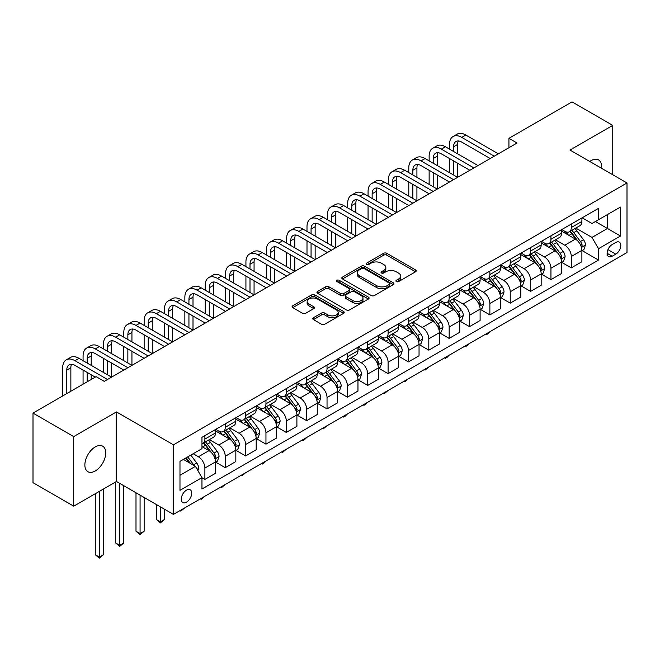 <?xml version="1.0" encoding="UTF-8"?>
<svg xmlns="http://www.w3.org/2000/svg" width="660" height="660" viewBox="0 0 660 660"><rect width="100%" height="100%" fill="white"/><g stroke="black" fill="none" stroke-linecap="round" stroke-linejoin="round"><path stroke-width="0.99" d="M396.363 281.581A1.584 0.916 0 0 0 398.607 281.581L415.585 271.78A2.26 1.303 0 0 0 416.254 270.856A2.26 1.303 0 0 0 415.585 269.932L386.818 253.316A2.26 1.303 0 0 0 383.617 253.316L366.638 263.125A1.584 0.916 0 0 0 366.168 263.769A1.584 0.916 0 0 0 366.638 264.412A1.584 0.916 0 0 0 368.874 264.412L371.068 263.15A7.235 4.174 0 0 1 381.298 263.15L383.699 264.528A7.235 4.174 0 0 1 385.82 267.481A7.235 4.174 0 0 1 383.699 270.435L381.505 271.705A1.584 0.916 0 0 0 381.034 272.349A1.584 0.916 0 0 0 381.505 273.001A1.584 0.916 0 0 0 383.74 273.001L385.935 271.73A7.235 4.174 0 0 1 396.165 271.73L398.566 273.116A7.235 4.174 0 0 1 400.686 276.07A7.235 4.174 0 0 1 398.566 279.023L396.363 280.286A1.584 0.916 0 0 0 395.901 280.937A1.584 0.916 0 0 0 396.363 281.581L396.363 280.286M95.287 470.959A14.743 8.514 120 0 0 104.924 457.974A14.743 8.514 120 0 0 102.663 446.16A14.743 8.514 120 0 0 95.287 446.894A14.743 8.514 120 0 0 85.66 459.88A14.743 8.514 120 0 0 87.92 471.694A14.743 8.514 120 0 0 95.287 470.959M601.507 168.25A14.743 8.514 120 0 0 598.546 159.868A14.743 8.514 120 0 0 591.17 160.594A14.743 8.514 120 0 0 589.801 161.494M186.491 502.178A7.367 4.257 120 0 0 191.301 495.685A7.367 4.257 120 0 0 190.171 489.778A7.367 4.257 120 0 0 186.491 490.141A7.367 4.257 120 0 0 181.673 496.633A7.367 4.257 120 0 0 182.804 502.54A7.367 4.257 120 0 0 186.491 502.178M313.442 317.732A2.26 1.303 0 0 0 312.782 318.656A2.26 1.303 0 0 0 313.442 319.58L321.519 324.241A2.26 1.303 0 0 0 324.712 324.241L343.579 313.351A2.26 1.303 0 0 0 344.239 312.427A2.26 1.303 0 0 0 343.579 311.503L314.803 294.896A2.26 1.303 0 0 0 311.611 294.896L292.743 305.786A2.26 1.303 0 0 0 292.083 306.71A2.26 1.303 0 0 0 292.743 307.626L302.495 313.261A2.26 1.303 0 0 0 305.695 313.261L313.764 308.599A2.26 1.303 0 0 0 314.424 307.675A2.26 1.303 0 0 0 313.764 306.751L308.929 303.963A6.047 3.49 0 0 1 307.156 301.496A6.047 3.49 0 0 1 310.893 298.271A6.047 3.49 0 0 1 317.485 299.021L336.427 309.961A6.047 3.49 0 0 1 338.192 312.427A6.047 3.49 0 0 1 334.463 315.653A6.047 3.49 0 0 1 327.871 314.894L324.712 313.071A2.26 1.303 0 0 0 321.519 313.071L313.442 317.732L313.442 319.58M116.465 411.914L73.714 436.598L33 413.094L33 482.666L73.714 506.17L116.465 481.495L173.456 514.396L173.456 444.823L116.465 411.914L116.465 481.495M612.752 174.743L612.752 125.383L570.001 150.067L627 182.977L173.456 444.823M612.752 125.383L572.038 101.879L508.934 138.311L508.934 147.716M33 413.094L96.104 376.654L104.247 381.356L517.077 143.014L508.934 138.311M371.233 295.54A2.26 1.303 0 0 0 374.426 295.54L393.286 284.65A2.26 1.303 0 0 0 393.954 283.726A2.26 1.303 0 0 0 393.286 282.802L364.518 266.195A2.26 1.303 0 0 0 361.317 266.195L342.457 277.084A2.26 1.303 0 0 0 341.798 278.009A2.26 1.303 0 0 0 342.457 278.924L371.233 295.54M337.573 281.927A1.584 0.916 0 0 1 339.182 282.15L339.182 280.269L368.437 297.157A2.26 1.303 0 0 1 369.097 298.081A2.26 1.303 0 0 1 368.437 299.005L349.569 309.895A2.26 1.303 0 0 1 346.376 309.895L317.6 293.279L317.6 291.431A2.26 1.303 0 0 0 316.94 292.355A2.26 1.303 0 0 0 317.6 293.279M317.6 291.431L325.677 286.77A2.26 1.303 0 0 1 328.87 286.77L340.543 293.51A2.26 1.303 0 0 0 343.736 293.51L349.09 290.416A2.26 1.303 0 0 0 349.75 289.492A2.26 1.303 0 0 0 349.09 288.568L336.947 281.556A1.584 0.916 0 0 1 336.476 280.912A1.584 0.916 0 0 1 337.458 280.071A1.584 0.916 0 0 1 339.182 280.269M615.763 242.492L612.183 244.555A7.136 4.125 120 0 0 607.513 250.849A7.136 4.125 120 0 0 608.611 256.567A7.136 4.125 120 0 0 612.183 256.22L615.763 254.149A7.136 4.125 120 0 0 620.425 247.855A7.136 4.125 120 0 0 619.336 242.137A7.136 4.125 120 0 0 615.763 242.492M173.456 514.396L627 252.549L627 182.977M582.136 217.808L591.987 223.492L598.505 219.739L598.505 208.362L201.96 437.299L201.96 448.676L179.974 461.373L179.974 490.33L201.96 477.634L201.96 489.01L598.505 260.073L598.505 248.696L591.987 237.41L575.792 228.063M598.505 219.739L620.482 207.042L620.482 235.999L598.505 248.696M73.714 436.598L73.714 506.17M595.411 221.521L607.456 228.484L607.456 214.566L620.482 207.042M591.987 237.41L607.456 228.484L620.482 235.999M179.974 475.282L195.442 466.356L183.389 459.393M201.96 477.733L204.889 479.424L204.889 468.047A9.215 5.321 -120 0 0 198.38 456.761L193.165 453.758M204.889 479.424L215.474 473.311L215.474 461.934A9.215 5.321 -120 0 0 208.964 450.648L201.96 446.606M215.721 462.173L225.25 467.668L225.25 456.291A9.215 5.321 -120 0 0 218.732 445.013L209.377 439.609M225.25 467.668L235.834 461.563L235.834 450.186A9.215 5.321 -120 0 0 229.317 438.9L215.474 430.906M236.074 450.417L245.602 455.92L245.602 444.543A9.215 5.321 -120 0 0 239.085 433.257L229.738 427.861M245.602 455.92L256.187 449.806L256.187 438.43A9.215 5.321 -120 0 0 249.67 427.144L235.834 419.158M256.435 438.661L265.955 444.163L265.955 432.787A9.215 5.321 -120 0 0 259.446 421.509L250.09 416.105M265.955 444.163L276.54 438.05L276.54 426.673A9.215 5.321 -120 0 0 270.031 415.396L256.187 407.401M276.787 426.913L286.316 432.415L286.316 421.039A9.215 5.321 -120 0 0 279.799 409.753L270.451 404.349M286.316 432.415L296.901 426.302L296.901 414.925A9.215 5.321 -120 0 0 290.384 403.639L276.54 395.653M297.149 415.156L306.669 420.659L306.669 409.282A9.215 5.321 -120 0 0 300.16 397.996L290.804 392.601M306.669 420.659L317.254 414.546L317.254 403.169A9.215 5.321 -120 0 0 310.745 391.891L296.901 383.897M317.501 403.409L327.03 408.903L327.03 397.526A9.215 5.321 -120 0 0 320.512 386.248L311.157 380.845M327.03 408.903L337.615 402.798L337.615 391.421A9.215 5.321 -120 0 0 331.097 380.135L317.254 372.141M337.854 391.652L347.383 397.155L347.383 385.778A9.215 5.321 -120 0 0 340.873 374.492L331.518 369.097M347.383 397.155L357.967 391.042L357.967 379.665A9.215 5.321 -120 0 0 351.458 368.387L337.615 360.393M358.215 379.904L367.744 385.399L367.744 374.022A9.215 5.321 -120 0 0 361.226 362.744L351.871 357.34M367.744 385.399L378.328 379.294L378.328 367.917A9.215 5.321 -120 0 0 371.811 356.631L357.967 348.637M378.568 368.148L388.096 373.651L388.096 362.274A9.215 5.321 -120 0 0 381.587 350.988L372.232 345.592M388.096 373.651L398.681 367.537L398.681 356.161A9.215 5.321 -120 0 0 392.172 344.875L378.328 336.889M398.929 356.4L408.457 361.894L408.457 350.518A9.215 5.321 -120 0 0 401.94 339.24L392.584 333.836M408.457 361.894L419.042 355.781L419.042 344.404A9.215 5.321 -120 0 0 412.525 333.127L398.681 325.132M419.281 344.644L428.81 350.147L428.81 338.77A9.215 5.321 -120 0 0 422.293 327.484L412.945 322.088M428.81 350.147L439.395 344.033L439.395 332.656A9.215 5.321 -120 0 0 432.877 321.37L419.042 313.385M439.642 332.887L449.163 338.39L449.163 327.013A9.215 5.321 -120 0 0 442.654 315.727L433.298 310.332M449.163 338.39L459.748 332.277L459.748 320.9A9.215 5.321 -120 0 0 453.238 309.623L439.395 301.628M459.995 321.139L469.524 326.642L469.524 315.265A9.215 5.321 -120 0 0 463.007 303.979L453.659 298.576M469.524 326.642L480.109 320.529L480.109 309.152A9.215 5.321 -120 0 0 473.591 297.866L459.748 289.872M480.356 309.383L489.877 314.886L489.877 303.509A9.215 5.321 -120 0 0 483.367 292.223L474.012 286.828M489.877 314.886L500.462 308.773L500.462 297.396A9.215 5.321 -120 0 0 493.952 286.118L480.109 278.124M500.709 297.635L510.238 303.13L510.238 291.753A9.215 5.321 -120 0 0 503.72 280.475L494.365 275.072M510.238 303.13L520.822 297.025L520.822 285.648A9.215 5.321 -120 0 0 514.305 274.362L500.462 266.368M521.062 285.879L530.59 291.382L530.59 280.005A9.215 5.321 -120 0 0 524.081 268.719L514.726 263.323M530.59 291.382L541.175 285.268L541.175 273.892A9.215 5.321 -120 0 0 534.666 262.606L520.822 254.62M541.423 274.131L550.952 279.625L550.952 268.249A9.215 5.321 -120 0 0 544.434 256.971L535.078 251.567M550.952 279.625L561.536 273.512L561.536 262.135A9.215 5.321 -120 0 0 555.019 250.858L541.175 242.863M561.775 262.375L571.304 267.877L571.304 256.501A9.215 5.321 -120 0 0 564.787 245.215L555.439 239.819M571.304 267.877L581.889 261.764L581.889 250.387A9.215 5.321 -120 0 0 575.38 239.101L561.536 231.115M561.775 229.564L564.787 231.297A9.215 5.321 -120 0 0 569.398 231.759A9.215 5.321 -120 0 0 571.304 227.543L571.304 224.062M541.423 241.312L544.434 243.053A9.215 5.321 -120 0 0 549.038 243.507A9.215 5.321 -120 0 0 550.952 239.291L550.952 235.81M521.062 253.069L524.081 254.809A9.215 5.321 -120 0 0 528.685 255.263A9.215 5.321 -120 0 0 530.59 251.047L530.59 247.566M500.709 264.817L503.72 266.558A9.215 5.321 -120 0 0 508.324 267.011A9.215 5.321 -120 0 0 510.238 262.796L510.238 259.322M480.356 276.573L483.367 278.314A9.215 5.321 -120 0 0 487.971 278.767A9.215 5.321 -120 0 0 489.877 274.552L489.877 271.07M459.995 288.321L463.007 290.062A9.215 5.321 -120 0 0 467.618 290.524A9.215 5.321 -120 0 0 469.524 286.3L469.524 282.826M439.642 300.077L442.654 301.818A9.215 5.321 -120 0 0 447.257 302.272A9.215 5.321 -120 0 0 449.163 298.056L449.163 294.575M419.281 311.825L422.293 313.566A9.215 5.321 -120 0 0 426.904 314.028A9.215 5.321 -120 0 0 428.81 309.804L428.81 306.331M398.929 323.582L401.94 325.322A9.215 5.321 -120 0 0 406.543 325.776A9.215 5.321 -120 0 0 408.457 321.56L408.457 318.079M378.568 335.338L381.587 337.07A9.215 5.321 -120 0 0 386.191 337.532A9.215 5.321 -120 0 0 388.096 333.316L388.096 329.835M358.215 347.086L361.226 348.826A9.215 5.321 -120 0 0 365.83 349.28A9.215 5.321 -120 0 0 367.744 345.064L367.744 341.583M337.854 358.842L340.873 360.583A9.215 5.321 -120 0 0 345.477 361.036A9.215 5.321 -120 0 0 347.383 356.821L347.383 353.339M317.501 370.59L320.512 372.331A9.215 5.321 -120 0 0 325.116 372.784A9.215 5.321 -120 0 0 327.03 368.569L327.03 365.096M297.149 382.346L300.16 384.087A9.215 5.321 -120 0 0 304.763 384.541A9.215 5.321 -120 0 0 306.669 380.325L306.669 376.843M276.787 394.094L279.799 395.835A9.215 5.321 -120 0 0 284.411 396.297A9.215 5.321 -120 0 0 286.316 392.073L286.316 388.6M256.435 405.85L259.446 407.591A9.215 5.321 -120 0 0 264.049 408.045A9.215 5.321 -120 0 0 265.955 403.829L265.955 400.348M236.074 417.607L239.085 419.339A9.215 5.321 -120 0 0 243.697 419.801A9.215 5.321 -120 0 0 245.602 415.585L245.602 412.104M215.721 429.355L218.732 431.095A9.215 5.321 -120 0 0 223.336 431.549A9.215 5.321 -120 0 0 225.25 427.334L225.25 423.852M582.136 250.618L598.505 260.073M569.398 231.759L579.983 225.646A9.215 5.321 -120 0 0 581.889 221.43L581.889 217.948M549.038 243.507L559.622 237.394A9.215 5.321 -120 0 0 561.536 233.178L561.536 229.705M528.685 255.263L539.269 249.15A9.215 5.321 -120 0 0 541.175 244.934L541.175 241.453M508.324 267.011L518.917 260.906A9.215 5.321 -120 0 0 520.822 256.682L520.822 253.209M487.971 278.767L498.556 272.654A9.215 5.321 -120 0 0 500.462 268.438L500.462 264.957M467.618 290.524L478.203 284.411A9.215 5.321 -120 0 0 480.109 280.195L480.109 276.713M447.257 302.272L457.842 296.159A9.215 5.321 -120 0 0 459.748 291.943L459.748 288.461M426.904 314.028L437.489 307.915A9.215 5.321 -120 0 0 439.395 303.699L439.395 300.217M406.543 325.776L417.128 319.663A9.215 5.321 -120 0 0 419.042 315.447L419.042 311.974M386.191 337.532L396.775 331.419A9.215 5.321 -120 0 0 398.681 327.203L398.681 323.722M365.83 349.28L376.414 343.175A9.215 5.321 -120 0 0 378.328 338.951L378.328 335.478M345.477 361.036L356.062 354.923A9.215 5.321 -120 0 0 357.967 350.707L357.967 347.226M325.116 372.784L335.709 366.679A9.215 5.321 -120 0 0 337.615 362.464L337.615 358.982M304.763 384.541L315.348 378.427A9.215 5.321 -120 0 0 317.254 374.212L317.254 370.73M284.411 396.297L294.995 390.184A9.215 5.321 -120 0 0 296.901 385.968L296.901 382.486M264.049 408.045L274.634 401.932A9.215 5.321 -120 0 0 276.54 397.716L276.54 394.243M243.697 419.801L254.282 413.688A9.215 5.321 -120 0 0 256.187 409.472L256.187 405.991M223.336 431.549L233.921 425.444A9.215 5.321 -120 0 0 235.834 421.22L235.834 417.747M201.96 443.677A9.215 5.321 -120 0 0 202.983 443.305L213.568 437.192A9.215 5.321 -120 0 0 215.474 432.977L215.474 429.495M202.983 443.305A9.215 5.321 -120 0 0 204.889 439.09L204.889 435.608M195.442 466.356L201.96 477.634M396.998 281.803L398.566 280.904A7.235 4.174 0 0 0 400.686 277.951L400.686 276.07M385.82 267.481L385.82 269.363A7.235 4.174 0 0 1 383.699 272.316L382.132 273.224M415.561 271.796L386.818 255.197A2.26 1.303 0 0 0 383.617 255.197L367.265 264.635M393.286 282.802L393.286 284.65L364.518 268.075A2.26 1.303 0 0 0 361.317 268.075L342.49 278.949M389.293 284.369A1.584 0.916 0 0 0 389.755 283.726A1.584 0.916 0 0 0 389.293 283.082L364.039 268.496A1.584 0.916 0 0 0 361.796 268.496L359.486 269.841A7.235 4.174 0 0 0 357.365 272.795A7.235 4.174 0 0 0 359.486 275.748L376.745 285.714A7.235 4.174 0 0 0 386.974 285.714L389.293 284.369L389.293 286.25A1.584 0.916 0 0 0 389.755 285.607L389.755 283.726M357.365 272.795L357.365 274.675A7.235 4.174 0 0 0 359.486 277.621L359.486 275.748M389.293 286.25L386.974 287.595A7.235 4.174 0 0 1 376.745 287.595L359.486 277.621M317.633 293.296L325.677 288.651L325.677 286.77M349.75 289.492L349.75 291.373A2.26 1.303 0 0 1 349.09 292.298L343.736 295.391A2.26 1.303 0 0 1 340.543 295.391L328.87 288.651A2.26 1.303 0 0 0 325.677 288.651M339.182 282.15L368.404 299.021M352.646 300.498A6.047 3.49 0 0 0 359.238 301.257A6.047 3.49 0 0 0 362.975 298.031A6.047 3.49 0 0 0 361.201 295.564L354.527 291.712A2.26 1.303 0 0 0 351.326 291.712L345.972 294.805A2.26 1.303 0 0 0 345.312 295.721A2.26 1.303 0 0 0 345.972 296.645L352.646 300.498L352.646 302.379A6.047 3.49 0 0 0 359.238 303.138A6.047 3.49 0 0 0 362.975 299.912L362.975 298.031M345.312 295.721L345.312 297.602A2.26 1.303 0 0 0 345.972 298.526L345.972 296.645M352.646 302.379L345.972 298.526M338.192 312.427L338.192 314.308A6.047 3.49 0 0 1 334.463 317.534A6.047 3.49 0 0 1 327.871 316.775L324.712 314.952A2.26 1.303 0 0 0 321.519 314.952L313.475 319.597M307.156 301.496L307.156 303.369A6.047 3.49 0 0 0 308.929 305.844L308.929 303.963M313.731 308.616L308.929 305.844M343.546 313.368L314.803 296.777A2.26 1.303 0 0 0 311.611 296.777L292.776 307.651M581.889 250.767L583.844 249.637L585.469 244.934A6.105 3.523 -120 0 0 583.522 239.737L576.873 230.851A17.622 10.172 -120 0 0 574.951 228.55M568.334 235.034A17.622 10.172 -120 0 0 564.721 231.264M581.336 247.022L582.178 245.19A6.105 3.523 -120 0 0 580.429 241.519L573.779 232.642A17.622 10.172 -120 0 0 571.857 230.34M570.215 231.28A14.627 8.44 60 0 1 572.616 234.011L578.242 241.527M569.902 231.462A17.622 10.172 60 0 1 571.824 233.772L576.246 239.671M489.984 331.65L487.765 333.877L486.131 334.818L485.314 334.348M486.131 333.877L486.131 334.818M449.493 149.127L449.493 144.424A17.276 9.974 60 0 1 453.073 136.521L457.141 134.17A17.276 9.974 60 0 1 465.779 135.019L498.349 153.829M453.073 136.521A17.276 9.974 60 0 1 461.703 137.371L494.274 156.181M490.207 158.524L461.703 142.073A11.517 6.649 -120 0 0 455.944 141.504A11.517 6.649 -120 0 0 453.56 146.776L453.56 151.478M458.353 140.976A11.517 6.649 -120 0 0 457.636 144.424L457.636 153.829M453.56 160.875L453.56 174.982M457.636 163.226L457.636 177.334L425.065 158.524L420.989 160.875L453.56 179.685M449.493 172.631L449.493 158.524M561.536 262.515L563.491 261.385L565.117 256.682A6.105 3.523 -120 0 0 563.17 251.485L556.512 242.608A17.622 10.172 -120 0 0 554.59 240.306M547.973 246.79A17.622 10.172 -120 0 0 544.368 243.012M560.975 258.778L561.825 256.946A6.105 3.523 -120 0 0 560.076 253.275L553.418 244.39A17.622 10.172 -120 0 0 551.496 242.088M549.854 243.037A14.627 8.44 60 0 1 552.255 245.767L557.89 253.283M549.541 243.218A17.622 10.172 60 0 1 551.463 245.52L555.893 251.427M469.631 343.406L465.779 346.574L464.962 346.104M465.779 345.634L465.779 346.574M541.175 274.271L543.13 273.141L544.756 268.438A6.105 3.523 -120 0 0 542.809 263.241L536.159 254.356A17.622 10.172 -120 0 0 534.237 252.054M527.62 258.538A17.622 10.172 -120 0 0 524.007 254.768M540.622 270.534L541.464 268.702A6.105 3.523 -120 0 0 539.715 265.031L533.065 256.146A17.622 10.172 -120 0 0 531.143 253.844M529.501 254.793A14.627 8.44 60 0 1 531.902 257.515L537.537 265.039M529.188 254.974A17.622 10.172 60 0 1 531.11 257.276L535.532 263.175M449.27 355.162L447.051 357.382L445.417 358.322L444.609 357.852M445.417 357.382L445.417 358.322M520.822 286.019L522.778 284.889L524.403 280.195A6.105 3.523 -120 0 0 522.456 274.997L515.798 266.112A17.622 10.172 -120 0 0 513.876 263.81M507.26 270.295A17.622 10.172 -120 0 0 503.654 266.516M520.261 282.282L521.111 280.45A6.105 3.523 -120 0 0 519.362 276.779L512.705 267.894A17.622 10.172 -120 0 0 510.782 265.592M509.149 266.541A14.627 8.44 60 0 1 511.549 269.272L517.176 276.787M508.827 266.722A17.622 10.172 60 0 1 510.749 269.024L515.179 274.931M428.917 366.911L425.065 370.078L424.248 369.608M425.065 369.138L425.065 370.078M429.132 160.875L429.132 156.181A17.276 9.974 60 0 1 432.712 148.269L436.788 145.918A17.276 9.974 60 0 1 445.417 146.776L477.988 165.577M432.712 148.269A17.276 9.974 60 0 1 441.35 149.127L473.921 167.929M469.846 170.28L441.35 153.829A11.517 6.649 -120 0 0 435.592 153.252A11.517 6.649 -120 0 0 433.207 158.524L433.207 163.226M438.001 152.724A11.517 6.649 -120 0 0 437.275 156.181L437.275 165.577M433.207 172.631L433.207 186.731M437.275 174.982L437.275 189.082L404.712 170.28L400.636 172.631L433.207 191.433M429.132 184.379L429.132 170.28M449.493 182.036L420.989 165.577A11.517 6.649 -120 0 0 415.239 165.008A11.517 6.649 -120 0 0 412.846 170.28L412.846 174.982M417.64 164.48A11.517 6.649 -120 0 0 416.922 167.929L416.922 177.334M412.846 184.379L412.846 198.487M416.922 186.731L416.922 200.838L384.351 182.036L380.284 184.379L412.846 203.189M408.779 196.136L408.779 182.036M408.779 172.631L408.779 167.929A17.276 9.974 60 0 1 412.36 160.025A17.276 9.974 60 0 1 420.989 160.875M412.36 160.025L416.427 157.674A17.276 9.974 60 0 1 425.065 158.524M429.132 193.784L400.636 177.334A11.517 6.649 -120 0 0 394.878 176.764A11.517 6.649 -120 0 0 392.494 182.036L392.494 186.731M397.287 176.228A11.517 6.649 -120 0 0 396.569 179.685L396.569 189.082M392.494 196.136L392.494 210.243M396.569 198.487L396.569 212.586L363.998 193.784L359.923 196.136L392.494 214.937M388.426 207.892L388.426 193.784M388.426 184.379L388.426 179.685A17.276 9.974 60 0 1 391.999 171.773A17.276 9.974 60 0 1 400.636 172.631M391.999 171.773L396.074 169.422A17.276 9.974 60 0 1 404.712 170.28M500.462 297.775L502.417 296.645L504.05 291.943A6.105 3.523 -120 0 0 502.095 286.745L495.445 277.868A17.622 10.172 -120 0 0 493.523 275.558M486.907 282.051A17.622 10.172 -120 0 0 483.302 278.272M499.909 294.038L500.75 292.207A6.105 3.523 -120 0 0 499.001 288.536L492.352 279.65A17.622 10.172 -120 0 0 490.43 277.349M488.788 278.297A14.627 8.44 60 0 1 491.188 281.028L496.823 288.544M488.474 278.479A17.622 10.172 60 0 1 490.396 280.78L494.818 286.688M408.565 378.667L404.712 381.835L403.895 381.356M404.712 380.886L404.712 381.835M408.779 205.54L380.284 189.082A11.517 6.649 -120 0 0 374.525 188.512A11.517 6.649 -120 0 0 372.141 193.784L372.141 198.487M376.934 187.984A11.517 6.649 -120 0 0 376.208 191.433L376.208 200.838M372.141 207.892L372.141 221.991M376.208 210.243L376.208 224.342L343.637 205.54L339.57 207.892L372.141 226.693M368.065 219.64L368.065 205.54M368.065 196.136L368.065 191.433A17.276 9.974 60 0 1 371.646 183.529A17.276 9.974 60 0 1 380.284 184.379M371.646 183.529L375.713 181.178A17.276 9.974 60 0 1 384.351 182.036M480.109 309.524L482.064 308.401L483.689 303.699A6.105 3.523 -120 0 0 481.742 298.501L475.084 289.616A17.622 10.172 -120 0 0 473.162 287.314M466.546 293.799A17.622 10.172 -120 0 0 462.94 290.021M479.556 305.786L480.397 303.955A6.105 3.523 -120 0 0 478.648 300.284L471.991 291.406A17.622 10.172 -120 0 0 470.068 289.105M468.435 290.045A14.627 8.44 60 0 1 470.836 292.776L476.462 300.292M468.121 290.227A17.622 10.172 60 0 1 470.044 292.528L474.466 298.435M388.204 390.415L384.351 393.583L383.534 393.112M384.351 392.642L384.351 393.583M459.748 321.28L461.703 320.149L463.337 315.447A6.105 3.523 -120 0 0 461.389 310.25L454.732 301.373A17.622 10.172 -120 0 0 452.81 299.071M446.193 305.555A17.622 10.172 -120 0 0 442.588 301.777M459.195 317.542L460.036 315.711A6.105 3.523 -120 0 0 458.296 312.04L451.638 303.154A17.622 10.172 -120 0 0 449.716 300.853M448.074 301.801A14.627 8.44 60 0 1 450.475 304.532L456.109 312.048M447.76 301.983A17.622 10.172 60 0 1 449.683 304.285L454.105 310.192M367.851 402.171L363.998 405.339L363.182 404.869M363.998 404.39L363.998 405.339M439.395 333.028L441.35 331.906L442.976 327.203A6.105 3.523 -120 0 0 441.029 322.006L434.379 313.12A17.622 10.172 -120 0 0 432.457 310.819M425.832 317.303A17.622 10.172 -120 0 0 422.227 313.533M438.842 329.29L439.684 327.459A6.105 3.523 -120 0 0 437.935 323.788L431.285 314.911A17.622 10.172 -120 0 0 429.363 312.609M427.721 313.549A14.627 8.44 60 0 1 430.122 316.28L435.748 323.796M427.408 313.731A17.622 10.172 60 0 1 429.33 316.041L433.752 321.94M347.49 413.919L345.271 416.147L343.637 417.087L342.82 416.617M343.637 416.147L343.637 417.087M419.042 344.784L420.989 343.654L422.623 338.951A6.105 3.523 -120 0 0 420.676 333.754L414.018 324.877A17.622 10.172 -120 0 0 412.096 322.575M405.479 329.06A17.622 10.172 -120 0 0 401.874 325.281M418.481 341.047L419.323 339.215A6.105 3.523 -120 0 0 417.582 335.544L410.924 326.659A17.622 10.172 -120 0 0 409.002 324.357M407.36 325.306A14.627 8.44 60 0 1 409.761 328.036L415.396 335.552M407.047 325.487A17.622 10.172 60 0 1 408.969 327.789L413.391 333.696M327.137 425.675L323.284 428.843L322.468 428.373M323.284 427.903L323.284 428.843M398.681 356.54L400.636 355.41L402.262 350.707A6.105 3.523 -120 0 0 400.315 345.51L393.665 336.625A17.622 10.172 -120 0 0 391.743 334.323M385.126 340.808A17.622 10.172 -120 0 0 381.513 337.037M398.128 352.795L398.97 350.963A6.105 3.523 -120 0 0 397.221 347.3L390.572 338.415A17.622 10.172 -120 0 0 388.649 336.113M387.007 337.062A14.627 8.44 60 0 1 389.408 339.784L395.035 347.308M386.694 337.243A17.622 10.172 60 0 1 388.616 339.545L393.038 345.444M306.776 437.423L304.557 439.651L302.923 440.591L302.107 440.121M302.923 439.651L302.923 440.591M388.426 217.288L359.923 200.838A11.517 6.649 -120 0 0 354.164 200.269A11.517 6.649 -120 0 0 351.78 205.54L351.78 210.243M356.573 199.732A11.517 6.649 -120 0 0 355.855 203.189L355.855 212.586M351.78 219.64L351.78 233.747M355.855 221.991L355.855 236.099L323.284 217.288L319.209 219.64L351.78 238.441M347.713 231.396L347.713 217.288M347.713 207.892L347.713 203.189A17.276 9.974 60 0 1 351.285 195.277A17.276 9.974 60 0 1 359.923 196.136M351.285 195.277L355.361 192.926A17.276 9.974 60 0 1 363.998 193.784M368.065 229.045L339.57 212.586A11.517 6.649 -120 0 0 333.811 212.017A11.517 6.649 -120 0 0 331.427 217.288L331.427 221.991M336.221 211.489A11.517 6.649 -120 0 0 335.495 214.937L335.495 224.342M331.427 231.396L331.427 245.495M335.495 233.747L335.495 247.846L302.923 229.045L298.856 231.396L331.427 250.198M327.352 243.144L327.352 229.045M327.352 219.64L327.352 214.937A17.276 9.974 60 0 1 330.932 207.034A17.276 9.974 60 0 1 339.57 207.892M330.932 207.034L335 204.682A17.276 9.974 60 0 1 343.637 205.54M347.713 240.793L319.209 224.342A11.517 6.649 -120 0 0 313.45 223.773A11.517 6.649 -120 0 0 311.066 229.045L311.066 233.747M315.859 223.237A11.517 6.649 -120 0 0 315.142 226.693L315.142 236.099M311.066 243.144L311.066 257.251M315.142 245.495L315.142 259.603L282.571 240.793L278.495 243.144L311.066 261.954M306.999 254.9L306.999 240.793M306.999 231.396L306.999 226.693A17.276 9.974 60 0 1 310.571 218.782A17.276 9.974 60 0 1 319.209 219.64M310.571 218.782L314.647 216.439A17.276 9.974 60 0 1 323.284 217.288M327.352 252.549L298.856 236.099A11.517 6.649 -120 0 0 293.098 235.521A11.517 6.649 -120 0 0 290.713 240.793L290.713 245.495M295.507 234.993A11.517 6.649 -120 0 0 294.781 238.45L294.781 247.846M290.713 254.9L290.713 269M294.781 257.251L294.781 271.351L262.21 252.549L258.142 254.9L290.713 273.702M286.638 266.648L286.638 252.549M286.638 243.144L286.638 238.45A17.276 9.974 60 0 1 290.218 230.538A17.276 9.974 60 0 1 298.856 231.396M290.218 230.538L294.286 228.187A17.276 9.974 60 0 1 302.923 229.045M306.999 264.305L278.495 247.846A11.517 6.649 -120 0 0 272.737 247.277A11.517 6.649 -120 0 0 270.352 252.549L270.352 257.251M275.146 246.749A11.517 6.649 -120 0 0 274.428 250.198L274.428 259.603M270.352 266.648L270.352 280.756M274.428 269L274.428 283.107L241.857 264.305L237.782 266.648L270.352 285.458M266.285 278.404L266.285 264.305M266.285 254.9L266.285 250.198A17.276 9.974 60 0 1 269.866 242.294A17.276 9.974 60 0 1 278.495 243.144M269.866 242.294L273.933 239.943A17.276 9.974 60 0 1 282.571 240.793M378.328 368.288L380.284 367.158L381.909 362.464A6.105 3.523 -120 0 0 379.962 357.266L373.304 348.381A17.622 10.172 -120 0 0 371.382 346.079M364.765 352.564A17.622 10.172 -120 0 0 361.16 348.785M377.767 364.551L378.617 362.719A6.105 3.523 -120 0 0 376.868 359.048L370.21 350.163A17.622 10.172 -120 0 0 368.288 347.861M366.647 348.81A14.627 8.44 60 0 1 369.047 351.541L374.682 359.057M366.333 348.991A17.622 10.172 60 0 1 368.255 351.293L372.685 357.2M286.423 449.18L282.571 452.347L281.754 451.877M282.571 451.407L282.571 452.347M286.638 276.053L258.142 259.603A11.517 6.649 -120 0 0 252.384 259.034A11.517 6.649 -120 0 0 250 264.305L250 269M254.793 258.497A11.517 6.649 -120 0 0 254.067 261.954L254.067 271.351M250 278.404L250 292.504M254.067 280.756L254.067 294.855L221.504 276.053L217.429 278.404L250 297.206M245.924 290.161L245.924 276.053M245.924 266.648L245.924 261.954A17.276 9.974 60 0 1 249.505 254.042A17.276 9.974 60 0 1 258.142 254.9M249.505 254.042L253.58 251.691A17.276 9.974 60 0 1 262.21 252.549M357.967 380.045L359.923 378.914L361.548 374.212A6.105 3.523 -120 0 0 359.601 369.014L352.951 360.129A17.622 10.172 -120 0 0 351.029 357.827M344.413 364.312A17.622 10.172 -120 0 0 340.799 360.541M357.415 376.307L358.256 374.476A6.105 3.523 -120 0 0 356.507 370.804L349.858 361.919A17.622 10.172 -120 0 0 347.935 359.617M346.294 360.566A14.627 8.44 60 0 1 348.695 363.297L354.329 370.813M345.98 360.748A17.622 10.172 60 0 1 347.902 363.049L352.325 368.957M266.062 460.936L263.843 463.155L262.21 464.095L261.401 463.625M262.21 463.155L262.21 464.095M266.285 287.81L237.782 271.351A11.517 6.649 -120 0 0 232.031 270.781A11.517 6.649 -120 0 0 229.647 276.053L229.647 280.756M234.432 270.253A11.517 6.649 -120 0 0 233.714 273.702L233.714 283.107M229.647 290.161L229.647 304.26M233.714 292.504L233.714 306.611L201.143 287.81L197.076 290.161L229.639 308.962M225.572 301.909L225.572 287.81M225.572 278.404L225.572 273.702A17.276 9.974 60 0 1 229.152 265.798A17.276 9.974 60 0 1 237.782 266.648M229.152 265.798L233.219 263.447A17.276 9.974 60 0 1 241.857 264.305M337.615 391.792L339.57 390.671L341.195 385.968A6.105 3.523 -120 0 0 339.248 380.77L332.59 371.885A17.622 10.172 -120 0 0 330.668 369.584M324.052 376.068A17.622 10.172 -120 0 0 320.447 372.289M337.054 388.055L337.903 386.224A6.105 3.523 -120 0 0 336.154 382.552L329.497 373.675A17.622 10.172 -120 0 0 327.575 371.374M325.941 372.314A14.627 8.44 60 0 1 328.342 375.045L333.968 382.561M325.619 372.496A17.622 10.172 60 0 1 327.541 374.798L331.972 380.704M245.71 472.684L241.857 475.852L241.04 475.382M241.857 474.911L241.857 475.852M245.924 299.558L217.429 283.107A11.517 6.649 -120 0 0 211.67 282.538A11.517 6.649 -120 0 0 209.286 287.81L209.286 292.504M214.079 282.001A11.517 6.649 -120 0 0 213.361 285.458L213.361 294.855M209.286 301.909L209.286 316.016M213.361 304.26L213.361 318.367L180.79 299.558L176.715 301.909L209.286 320.71M205.219 313.665L205.219 299.558M205.219 290.161L205.219 285.458A17.276 9.974 60 0 1 208.791 277.546A17.276 9.974 60 0 1 217.429 278.404M208.791 277.546L212.866 275.195A17.276 9.974 60 0 1 221.504 276.053M317.254 403.549L319.209 402.418L320.842 397.716A6.105 3.523 -120 0 0 318.887 392.518L312.238 383.641A17.622 10.172 -120 0 0 310.315 381.34M303.699 387.824A17.622 10.172 -120 0 0 300.094 384.046M316.701 399.811L317.542 397.98A6.105 3.523 -120 0 0 315.793 394.309L309.144 385.423A17.622 10.172 -120 0 0 307.222 383.122M305.58 384.07A14.627 8.44 60 0 1 307.981 386.801L313.615 394.317M305.266 384.252A17.622 10.172 60 0 1 307.189 386.554L311.611 392.461M225.357 484.44L221.504 487.608L220.688 487.138M221.504 486.659L221.504 487.608M225.572 311.314L197.076 294.855A11.517 6.649 -120 0 0 191.317 294.286A11.517 6.649 -120 0 0 188.933 299.558L188.933 304.26M193.726 293.758A11.517 6.649 -120 0 0 193 297.206L193 306.611M188.933 313.665L188.933 327.764M193 316.016L193 330.115L160.429 311.314L156.362 313.665L188.933 332.467M184.858 325.413L184.858 311.314M184.858 301.909L184.858 297.206A17.276 9.974 60 0 1 188.438 289.303A17.276 9.974 60 0 1 197.076 290.161M188.438 289.303L192.505 286.951A17.276 9.974 60 0 1 201.143 287.81M296.901 415.297L298.856 414.175L300.481 409.472A6.105 3.523 -120 0 0 298.534 404.275L291.877 395.389A17.622 10.172 -120 0 0 289.954 393.088M283.338 399.572A17.622 10.172 -120 0 0 279.733 395.802M296.348 411.56L297.19 409.728A6.105 3.523 -120 0 0 295.441 406.057L288.783 397.18A17.622 10.172 -120 0 0 286.861 394.878M285.227 395.818A14.627 8.44 60 0 1 287.628 398.549L293.254 406.065M284.914 396A17.622 10.172 60 0 1 286.836 398.302L291.258 404.209M204.996 496.188L201.143 499.356L200.326 498.886M201.143 498.415L201.143 499.356M205.219 323.062L176.715 306.611A11.517 6.649 -120 0 0 170.956 306.042A11.517 6.649 -120 0 0 168.572 311.314L168.572 316.016M173.365 305.506A11.517 6.649 -120 0 0 172.648 308.962L172.648 318.367M168.572 325.413L168.572 339.521M172.648 327.764L172.648 341.872L140.077 323.062L136.001 325.413L168.572 344.223M164.505 337.169L164.505 323.062M164.505 313.665L164.505 308.962A17.276 9.974 60 0 1 168.077 301.051A17.276 9.974 60 0 1 176.715 301.909M168.077 301.051L172.153 298.708A17.276 9.974 60 0 1 180.79 299.558M276.54 427.053L278.495 425.923L280.129 421.22A6.105 3.523 -120 0 0 278.182 416.023L271.524 407.146A17.622 10.172 -120 0 0 269.602 404.844M262.985 411.328A17.622 10.172 -120 0 0 259.38 407.55M275.987 423.316L276.829 421.484A6.105 3.523 -120 0 0 275.088 417.813L268.43 408.928A17.622 10.172 -120 0 0 266.508 406.626M264.866 407.575A14.627 8.44 60 0 1 267.267 410.305L272.902 417.821M264.553 407.756A17.622 10.172 60 0 1 266.475 410.058L270.897 415.965M184.643 507.944L180.79 511.112L179.974 510.642M180.79 510.172L180.79 511.112M184.858 334.818L156.362 318.367A11.517 6.649 -120 0 0 150.604 317.79A11.517 6.649 -120 0 0 148.219 323.062L148.219 327.764M153.013 317.262A11.517 6.649 -120 0 0 152.287 320.71L152.287 330.115M148.219 337.169L148.219 351.268M152.287 339.521L152.287 353.62L119.716 334.818L115.648 337.169L148.219 355.971M144.144 348.917L144.144 334.818M144.144 325.413L144.144 320.71A17.276 9.974 60 0 1 147.725 312.807A17.276 9.974 60 0 1 156.362 313.665M147.725 312.807L151.792 310.456A17.276 9.974 60 0 1 160.429 311.314M256.187 438.809L258.142 437.679L259.768 432.977A6.105 3.523 -120 0 0 257.821 427.779L251.171 418.894A17.622 10.172 -120 0 0 249.249 416.592M242.624 423.077A17.622 10.172 -120 0 0 239.019 419.306M255.635 435.064L256.476 433.232A6.105 3.523 -120 0 0 254.727 429.569L248.077 420.684A17.622 10.172 -120 0 0 246.155 418.382M244.513 419.331A14.627 8.44 60 0 1 246.914 422.053L252.541 429.569M244.2 419.512A17.622 10.172 60 0 1 246.122 421.814L250.544 427.713M160.429 506.88L160.429 521.829L164.505 519.478L164.505 509.231M164.505 519.478L160.429 522.86L156.362 519.478L156.362 504.529M156.362 519.478L160.429 521.829L160.429 522.86M235.834 450.557L237.782 449.427L239.415 444.724A6.105 3.523 -120 0 0 237.468 439.535L230.81 430.65A17.622 10.172 -120 0 0 228.888 428.348M222.272 434.833A17.622 10.172 -120 0 0 218.666 431.054M235.273 446.82L236.115 444.988A6.105 3.523 -120 0 0 234.374 441.317L227.716 432.432A17.622 10.172 -120 0 0 225.794 430.13M224.152 431.079A14.627 8.44 60 0 1 226.553 433.81L232.188 441.326M223.839 431.26A17.622 10.172 60 0 1 225.761 433.562L230.183 439.469M140.077 495.124L140.077 533.577L144.144 531.234L144.144 497.475M144.144 531.234L140.077 534.616L136.001 531.234L136.001 492.772M136.001 531.234L140.077 533.577L140.077 534.616M215.474 462.313L217.429 461.183L219.054 456.481A6.105 3.523 -120 0 0 217.107 451.283L210.457 442.398A17.622 10.172 -120 0 0 208.535 440.096M214.921 458.576L215.762 456.745A6.105 3.523 -120 0 0 214.013 453.073L207.364 444.188A17.622 10.172 -120 0 0 205.441 441.886M203.8 442.835A14.627 8.44 60 0 1 206.2 445.558L211.827 453.082M203.486 443.017A17.622 10.172 60 0 1 205.408 445.318L209.831 451.226M119.716 483.376L119.716 545.333L123.791 542.982L123.791 485.719M123.791 542.982L119.716 546.364L115.648 542.982L115.648 481.965M115.648 542.982L119.716 545.333L119.716 546.364M197.885 470.588L198.701 468.237A6.105 3.523 -120 0 0 196.754 463.039L190.814 455.111M194.213 465.646A6.105 3.523 -120 0 0 193.66 464.821L187.72 456.893M186.194 457.776L190.459 463.477M185.765 458.023L189.387 462.858M99.363 491.362L99.363 557.089L103.43 554.738L103.43 489.01M103.43 554.738L99.363 558.121L95.287 554.738L95.287 493.713M95.287 554.738L99.363 557.089L99.363 558.121M164.505 346.566L136.001 330.115A11.517 6.649 -120 0 0 130.243 329.546A11.517 6.649 -120 0 0 127.858 334.818L127.858 339.521M132.652 329.018A11.517 6.649 -120 0 0 131.934 332.467L131.934 341.872M127.858 348.917L127.858 363.025M131.934 351.268L131.934 365.376L99.363 346.566L95.287 348.917L127.858 367.727M123.791 360.673L123.791 346.566M123.791 337.169L123.791 332.467A17.276 9.974 60 0 1 127.363 324.563A17.276 9.974 60 0 1 136.001 325.413M127.363 324.563L131.439 322.212A17.276 9.974 60 0 1 140.077 323.062M144.144 358.322L115.648 341.872A11.517 6.649 -120 0 0 109.89 341.302A11.517 6.649 -120 0 0 107.506 346.574L107.506 351.268M112.299 340.766A11.517 6.649 -120 0 0 111.573 344.223L111.573 353.62M107.506 360.673L107.506 374.773M111.573 363.025L111.573 377.124L79.002 358.322L74.935 360.673L107.506 379.475M103.43 372.43L103.43 358.322M103.43 348.917L103.43 344.223A17.276 9.974 60 0 1 107.011 336.311A17.276 9.974 60 0 1 115.648 337.169M107.011 336.311L111.078 333.96A17.276 9.974 60 0 1 119.716 334.818M123.791 370.078L95.287 353.62A11.517 6.649 -120 0 0 89.529 353.05A11.517 6.649 -120 0 0 87.145 358.322L87.145 363.025M91.938 352.522A11.517 6.649 -120 0 0 91.22 355.971L91.22 365.376M87.145 372.43L87.145 381.826M91.22 374.773L91.22 379.475M83.078 384.178L83.078 370.078M83.078 360.673L83.078 355.971A17.276 9.974 60 0 1 86.658 348.067A17.276 9.974 60 0 1 95.287 348.917M86.658 348.067L90.725 345.716A17.276 9.974 60 0 1 99.363 346.566M95.287 377.124L74.935 365.376A11.517 6.649 -120 0 0 69.176 364.807A11.517 6.649 -120 0 0 66.792 370.078L66.792 393.583M71.585 364.27A11.517 6.649 -120 0 0 70.859 367.727L70.859 391.231M62.716 395.934L62.716 367.727A17.276 9.974 60 0 1 66.297 359.815A17.276 9.974 60 0 1 74.935 360.673M66.297 359.815L70.372 357.464A17.276 9.974 60 0 1 79.002 358.322M198.38 456.761L208.964 450.648M218.732 445.013L229.317 438.9M239.085 433.257L249.67 427.144M259.446 421.509L270.031 415.396M279.799 409.753L290.384 403.639M300.16 397.996L310.745 391.891M320.512 386.248L331.097 380.135M340.873 374.492L351.458 368.387M361.226 362.744L371.811 356.631M381.587 350.988L392.172 344.875M401.94 339.24L412.525 333.127M422.293 327.484L432.877 321.37M442.654 315.727L453.238 309.623M463.007 303.979L473.591 297.866M483.367 292.223L493.952 286.118M503.72 280.475L514.305 274.362M524.081 268.719L534.666 262.606M544.434 256.971L555.019 250.858M564.787 245.215L575.38 239.101M571.304 227.543L581.889 221.43M571.304 256.501L581.889 250.387M550.952 268.249L561.536 262.135M550.952 239.291L561.536 233.178M530.59 280.005L541.175 273.892M530.59 251.047L541.175 244.934M510.238 291.753L520.822 285.648M510.238 262.796L520.822 256.682M489.877 303.509L500.462 297.396M489.877 274.552L500.462 268.438M469.524 315.265L480.109 309.152M469.524 286.3L480.109 280.195M449.163 327.013L459.748 320.9M449.163 298.056L459.748 291.943M428.81 338.77L439.395 332.656M428.81 309.804L439.395 303.699M408.457 350.518L419.042 344.404M408.457 321.56L419.042 315.447M388.096 362.274L398.681 356.161M388.096 333.316L398.681 327.203M367.744 374.022L378.328 367.917M367.744 345.064L378.328 338.951M347.383 385.778L357.967 379.665M347.383 356.821L357.967 350.707M327.03 397.526L337.615 391.421M327.03 368.569L337.615 362.464M306.669 409.282L317.254 403.169M306.669 380.325L317.254 374.212M286.316 421.039L296.901 414.925M286.316 392.073L296.901 385.968M265.955 432.787L276.54 426.673M265.955 403.829L276.54 397.716M245.602 444.543L256.187 438.43M245.602 415.585L256.187 409.472M225.25 456.291L235.834 450.186M225.25 427.334L235.834 421.22M204.889 468.047L215.474 461.934M204.889 439.09L215.474 432.977M607.951 249.637L615.763 254.149M607.134 253.3L612.183 256.22M398.566 280.904L398.566 279.023M381.505 273.001L381.505 271.705M383.699 272.316L383.699 270.435M366.638 264.412L366.638 263.125M383.617 255.197L383.617 253.316M386.818 255.197L386.818 253.316M415.585 271.78L415.585 269.932M342.457 278.924L342.457 277.084M361.317 268.075L361.317 266.195M364.518 268.075L364.518 266.195M376.745 287.595L376.745 285.714M386.974 287.595L386.974 285.714M328.87 288.651L328.87 286.77M340.543 295.391L340.543 293.51M343.736 295.391L343.736 293.51M349.09 292.298L349.09 290.416M368.437 299.005L368.437 297.157M321.519 314.952L321.519 313.071M324.712 314.952L324.712 313.071M327.871 316.775L327.871 314.894M313.764 308.599L313.764 306.751M292.743 307.626L292.743 305.786M311.611 296.777L311.611 294.896M314.803 296.777L314.803 294.896M343.579 313.351L343.579 311.503M581.435 247.36L585.428 245.05M573.779 232.642L576.873 230.851M568.978 235.414L571.824 233.772M580.429 241.519L583.522 239.737M579.95 243.903L582.178 245.19M465.779 135.019L461.703 137.371M457.636 144.424L453.56 146.776M561.074 259.116L565.076 256.806M553.418 244.39L556.512 242.608M548.625 247.162L551.463 245.52M560.076 253.275L563.17 251.485M559.589 255.659L561.825 256.946M540.721 270.864L544.723 268.554M533.065 256.146L536.159 254.356M528.264 258.918L531.11 257.276M539.715 265.031L542.809 263.241M539.236 267.407L541.464 268.702M520.369 282.62L524.362 280.31M512.705 267.894L515.798 266.112M507.911 270.666L510.749 269.024M519.362 276.779L522.456 274.997M518.875 279.163L521.111 280.45M445.417 146.776L441.35 149.127M437.275 156.181L433.207 158.524M416.922 167.929L412.846 170.28M396.569 179.685L392.494 182.036M500.008 294.368L504.009 292.058M492.352 279.65L495.445 277.868M487.55 282.422L490.396 280.78M499.001 288.536L502.095 286.745M498.523 290.92L500.75 292.207M376.208 191.433L372.141 193.784M479.655 306.125L483.648 303.814M471.991 291.406L475.084 289.616M467.197 294.17L470.044 292.528M478.648 300.284L481.742 298.501M478.162 302.668L480.397 303.955M459.294 317.873L463.295 315.571M451.638 303.154L454.732 301.373M446.837 305.926L449.683 304.285M458.296 312.04L461.389 310.25M457.809 314.424L460.036 315.711M438.941 329.629L442.934 327.319M431.285 314.911L434.379 313.12M426.484 317.683L429.33 316.041M437.935 323.788L441.029 322.006M437.448 326.172L439.684 327.459M418.58 341.377L422.582 339.075M410.924 326.659L414.018 324.877M406.131 329.431L408.969 327.789M417.582 335.544L420.676 333.754M417.095 337.928L419.323 339.215M398.227 353.133L402.221 350.823M390.572 338.415L393.665 336.625M385.77 341.187L388.616 339.545M397.221 347.3L400.315 345.51M396.742 349.676L398.97 350.963M355.855 203.189L351.78 205.54M335.495 214.937L331.427 217.288M315.142 226.693L311.066 229.045M294.781 238.45L290.713 240.793M274.428 250.198L270.352 252.549M377.866 364.889L381.868 362.579M370.21 350.163L373.304 348.381M365.417 352.935L368.255 351.293M376.868 359.048L379.962 357.266M376.382 361.433L378.617 362.719M254.067 261.954L250 264.305M357.514 376.637L361.515 374.327M349.858 361.919L352.951 360.129M345.056 364.691L347.902 363.049M356.507 370.804L359.601 369.014M356.029 373.189L358.256 374.476M233.714 273.702L229.647 276.053M337.161 388.393L341.154 386.084M329.497 373.675L332.59 371.885M324.703 376.439L327.541 374.798M336.154 382.552L339.248 380.77M335.668 384.937L337.903 386.224M213.361 285.458L209.286 287.81M316.8 400.141L320.801 397.84M309.144 385.423L312.238 383.641M304.342 388.195L307.189 386.554M315.793 394.309L318.887 392.518M315.315 396.693L317.542 397.98M193 297.206L188.933 299.558M296.447 411.898L300.44 409.588M288.783 397.18L291.877 395.389M283.99 399.943L286.836 398.302M295.441 406.057L298.534 404.275M294.954 408.441L297.19 409.728M172.648 308.962L168.572 311.314M276.086 423.646L280.087 421.344M268.43 408.928L271.524 407.146M263.629 411.7L266.475 410.058M275.088 417.813L278.182 416.023M274.601 420.197L276.829 421.484M152.287 320.71L148.219 323.062M255.733 435.402L259.726 433.092M248.077 420.684L251.171 418.894M243.276 423.456L246.122 421.814M254.727 429.569L257.821 427.779M254.248 431.945L256.476 433.232M235.373 447.158L239.374 444.848M227.716 432.432L230.81 430.65M222.923 435.204L225.761 433.562M234.374 441.317L237.468 439.535M233.887 443.702L236.115 444.988M215.02 458.906L219.013 456.596M207.364 444.188L210.457 442.398M202.562 446.96L205.408 445.318M214.013 453.073L217.107 451.283M213.535 455.449L215.762 456.745M197.117 469.243L198.66 468.353M193.66 464.821L196.754 463.039M131.934 332.467L127.858 334.818M111.573 344.223L107.506 346.574M91.22 355.971L87.145 358.322M70.859 367.727L66.792 370.078"/></g></svg>
